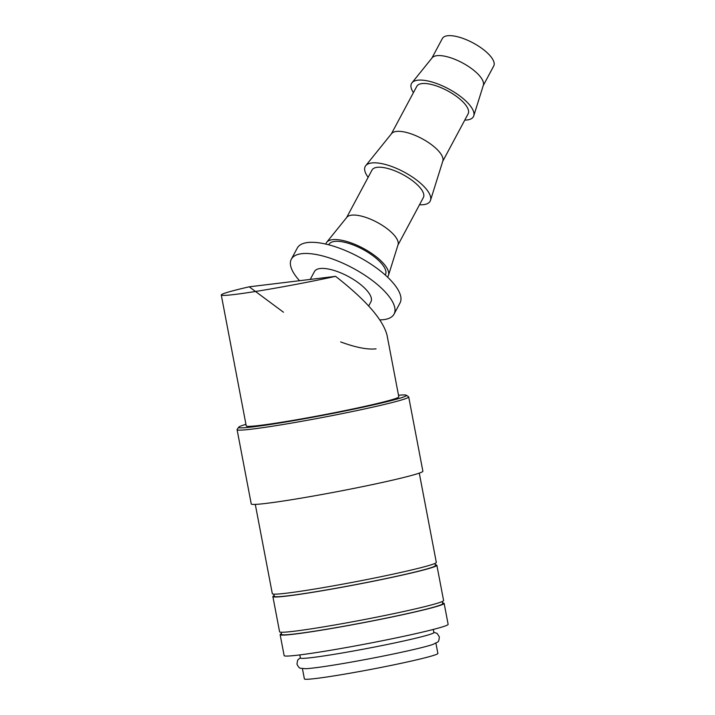 <?xml version="1.0" encoding="UTF-8"?>
<svg xmlns="http://www.w3.org/2000/svg" width="715" height="715" viewBox="0 0 715 715"><rect width="100%" height="100%" fill="white"/><g stroke="black" fill="none" stroke-linecap="round" stroke-linejoin="round"><path stroke-width="1.07" d="M433.281 644.304A67.943 3.128 169.2 0 1 432.888 644.447A67.943 3.128 169.2 0 1 379.236 656.862A67.943 3.128 169.2 0 1 314.189 667.908A67.943 3.128 169.2 0 1 305.716 668.704A67.943 3.128 169.2 0 1 305.296 668.722M281.433 633.696A83.476 3.843 -10.8 0 0 280.137 634.67L284.141 655.628A83.476 3.843 -10.8 0 0 298.647 655.056A83.476 3.843 -10.8 0 0 390.873 639.004A83.476 3.843 -10.8 0 0 448.135 624.338L444.14 603.389A83.476 3.843 -10.8 0 0 442.567 602.96M280.137 634.67A83.476 3.843 -10.8 0 0 294.651 634.098A83.476 3.843 -10.8 0 0 386.878 618.055A83.476 3.843 -10.8 0 0 444.14 603.389M245.942 424.335A85.416 3.933 -10.8 0 0 238.685 427.204L237.139 429.474A87.355 4.022 -10.8 0 0 237.085 429.67A87.355 4.022 -10.8 0 0 252.27 429.072A87.355 4.022 -10.8 0 0 348.786 412.278A87.355 4.022 -10.8 0 0 408.703 396.932A87.355 4.022 -10.8 0 0 408.578 396.771L406.308 395.234A85.416 3.933 -10.8 0 0 398.496 395.234M238.685 427.204A85.416 3.933 -10.8 0 0 253.476 426.819A85.416 3.933 -10.8 0 0 349.68 410.017A85.416 3.933 -10.8 0 0 406.308 395.234M237.085 429.67L251.251 503.959A87.355 4.022 -10.8 0 0 266.436 503.36A87.355 4.022 -10.8 0 0 362.952 486.566A87.355 4.022 -10.8 0 0 422.878 471.221L408.703 396.932M255.291 504.397L272.326 593.718A83.476 3.843 -10.8 0 0 286.84 593.146A83.476 3.843 -10.8 0 0 379.066 577.094A83.476 3.843 -10.8 0 0 436.32 562.437L419.285 473.116M273.89 594.147L274.301 596.301A82.019 3.781 -10.8 0 0 288.565 595.738A82.019 3.781 -10.8 0 0 379.173 579.972A82.019 3.781 -10.8 0 0 435.435 565.565L435.024 563.411M274.167 595.595A83.476 3.843 -10.8 0 0 272.871 596.578L279.592 631.819A83.476 3.843 -10.8 0 0 294.106 631.238A83.476 3.843 -10.8 0 0 386.332 615.195A83.476 3.843 -10.8 0 0 443.595 600.529L436.865 565.288A83.476 3.843 -10.8 0 0 435.301 564.859M272.871 596.578A83.476 3.843 -10.8 0 0 287.385 595.997A83.476 3.843 -10.8 0 0 379.611 579.954A83.476 3.843 -10.8 0 0 436.865 565.288M281.156 632.248L281.567 634.402A82.019 3.781 -10.8 0 0 295.831 633.839A82.019 3.781 -10.8 0 0 386.449 618.073A82.019 3.781 -10.8 0 0 442.701 603.666L442.29 601.503M413.422 92.637A35.107 12.763 28.1 0 1 411.992 82.788L432.119 57.835A29.118 10.582 28.1 0 1 436.892 55.681A29.118 10.582 28.1 0 1 467.494 65.825A29.118 10.582 28.1 0 1 483.349 85.228L473.768 115.821A35.107 12.763 28.1 0 1 467.181 119.959A35.107 12.763 28.1 0 1 464.786 120.102M431.887 58.121L442.37 38.503A29.118 10.582 28.1 0 1 447.554 35.75A29.118 10.582 28.1 0 1 478.978 46.421A29.118 10.582 28.1 0 1 493.725 65.968L483.242 85.586M411.992 82.788A35.107 12.763 28.1 0 1 417.748 80.205A35.107 12.763 28.1 0 1 454.651 92.423A35.107 12.763 28.1 0 1 473.768 115.821M368.154 177.302A36.823 13.388 28.1 0 1 365.731 165.674L391.606 133.58A29.118 10.582 28.1 0 1 396.378 131.435A29.118 10.582 28.1 0 1 426.989 141.57A29.118 10.582 28.1 0 1 442.844 160.982L430.519 200.316A36.823 13.388 28.1 0 1 423.62 204.651A36.823 13.388 28.1 0 1 419.508 204.758M391.373 133.866L416.791 86.345A29.118 10.582 28.1 0 1 421.966 83.592A29.118 10.582 28.1 0 1 453.399 94.264A29.118 10.582 28.1 0 1 468.146 113.81L442.728 161.331M365.731 165.674A36.823 13.388 28.1 0 1 371.773 162.957A36.823 13.388 28.1 0 1 410.473 175.774A36.823 13.388 28.1 0 1 430.519 200.316M325.808 244.083A35.107 12.763 28.1 0 1 326.71 242.26L346.838 217.306A29.118 10.582 28.1 0 1 351.61 215.161A29.118 10.582 28.1 0 1 382.212 225.297A29.118 10.582 28.1 0 1 398.067 244.709L388.486 275.302A35.107 12.763 28.1 0 1 387.476 277.062M346.605 217.592L372.015 170.072A29.118 10.582 28.1 0 1 377.189 167.319A29.118 10.582 28.1 0 1 408.623 177.99A29.118 10.582 28.1 0 1 423.369 197.537L397.96 245.057M326.71 242.26A35.107 12.763 28.1 0 1 332.466 239.677A35.107 12.763 28.1 0 1 369.369 251.903A35.107 12.763 28.1 0 1 388.486 275.302M328.748 244.807L328.936 244.45A32.032 11.646 28.1 0 1 334.629 241.42A32.032 11.646 28.1 0 1 369.208 253.155A32.032 11.646 28.1 0 1 385.43 274.658L385.242 275.016M368.681 305.975L370.933 301.775A32.032 11.646 -151.9 0 0 354.712 280.271A32.032 11.646 -151.9 0 0 320.132 268.527A32.032 11.646 -151.9 0 0 314.439 271.566L310.239 279.422M291.327 259.205L297.297 248.042A58.237 21.173 28.1 0 1 307.656 242.528A58.237 21.173 28.1 0 1 370.522 263.871A58.237 21.173 28.1 0 1 400.016 302.963L394.045 314.135A58.237 21.173 -151.9 0 0 364.552 275.034A58.237 21.173 -151.9 0 0 301.685 253.691A58.237 21.173 -151.9 0 0 291.327 259.205A58.237 21.173 -151.9 0 0 299.549 280.718M379.853 319.873A58.237 21.173 -151.9 0 0 383.687 319.641A58.237 21.173 -151.9 0 0 394.045 314.135M299.808 654.913L300.407 658.014A67.943 3.128 -10.8 0 0 312.214 657.55A67.943 3.128 -10.8 0 0 387.28 644.483A67.943 3.128 -10.8 0 0 433.889 632.552L433.299 629.45M335.594 276.348C365.839 299.969 382.99 319.587 387.047 335.21L398.809 396.843A77.649 3.575 169.2 0 1 345.542 410.49A77.649 3.575 169.2 0 1 259.751 425.416A77.649 3.575 169.2 0 1 246.255 425.943L221.275 294.982A77.649 3.575 -10.8 0 0 234.77 294.455A77.649 3.575 -10.8 0 0 335.594 276.348L249.222 286.813A77.649 3.575 -10.8 0 0 221.275 294.982M435.918 643.196L437.875 653.447A67.943 3.128 169.2 0 1 391.266 665.379A67.943 3.128 169.2 0 1 316.2 678.446A67.943 3.128 169.2 0 1 304.393 678.91L302.436 668.668M249.222 286.813L283.471 312.223M340.653 341.931C355.739 347.481 367.546 349.787 376.054 348.849M300.345 657.72L297.708 660.043L296.931 664.047C298.361 667.006 299.558 668.409 300.541 668.239L305.716 668.704M433.835 632.257L437.142 633.445L439.332 636.877C439.099 640.157 438.501 641.9 437.526 642.106L432.888 644.447"/></g></svg>
